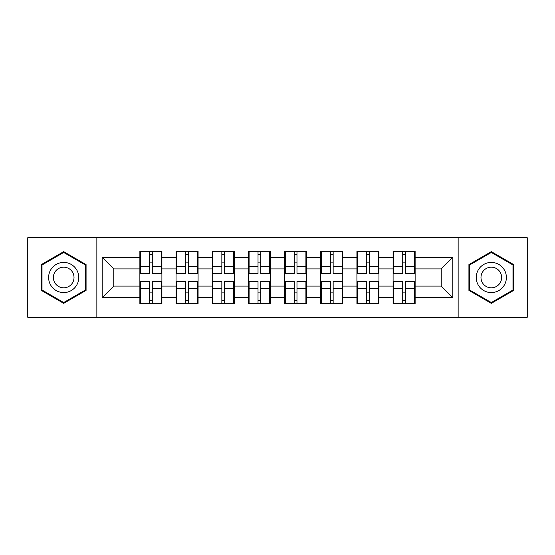 <?xml version="1.0" encoding="UTF-8"?>
<svg xmlns="http://www.w3.org/2000/svg" width="555" height="555" viewBox="0 0 555 555"><rect width="100%" height="100%" fill="white"/><g stroke="black" fill="none" stroke-linecap="round" stroke-linejoin="round"><path stroke-width="0.83" d="M458.146 317.273L527.25 317.273L527.25 237.727L458.146 237.727L458.146 317.273L96.854 317.273L96.854 237.727L27.75 237.727L27.75 317.273L96.854 317.273M415.126 292.228L414.432 292.228M393.793 292.228L393.1 292.228M393.1 262.772L393.793 262.772M414.432 262.772L415.126 262.772M415.126 259.761L414.432 259.761M393.793 259.761L393.1 259.761M393.1 295.239L393.793 295.239M414.432 295.239L415.126 295.239M378.954 292.228L378.26 292.228M357.621 292.228L356.921 292.228M356.921 262.772L357.621 262.772M378.26 262.772L378.954 262.772M378.954 259.761L378.26 259.761M357.621 259.761L356.921 259.761M356.921 295.239L357.621 295.239M378.26 295.239L378.954 295.239M342.775 292.228L342.081 292.228M321.442 292.228L320.748 292.228M320.748 262.772L321.442 262.772M342.081 262.772L342.775 262.772M342.775 259.761L342.081 259.761M321.442 259.761L320.748 259.761M320.748 295.239L321.442 295.239M342.081 295.239L342.775 295.239M306.603 292.228L305.909 292.228M285.27 292.228L284.569 292.228M284.569 262.772L285.27 262.772M305.909 262.772L306.603 262.772M306.603 259.761L305.909 259.761M285.27 259.761L284.569 259.761M284.569 295.239L285.27 295.239M305.909 295.239L306.603 295.239M270.431 292.228L269.73 292.228M249.091 292.228L248.397 292.228M248.397 262.772L249.091 262.772M269.73 262.772L270.431 262.772M270.431 259.761L269.73 259.761M249.091 259.761L248.397 259.761M248.397 295.239L249.091 295.239M269.73 295.239L270.431 295.239M234.252 292.228L233.558 292.228M212.919 292.228L212.225 292.228M212.225 262.772L212.919 262.772M233.558 262.772L234.252 262.772M234.252 259.761L233.558 259.761M212.919 259.761L212.225 259.761M212.225 295.239L212.919 295.239M233.558 295.239L234.252 295.239M198.079 292.228L197.379 292.228M176.74 292.228L176.046 292.228M176.046 262.772L176.74 262.772M197.379 262.772L198.079 262.772M198.079 259.761L197.379 259.761M176.74 259.761L176.046 259.761M176.046 295.239L176.74 295.239M197.379 295.239L198.079 295.239M458.146 237.727L96.854 237.727M441.218 286.082L441.218 268.918L415.126 268.918L415.126 286.082L441.218 286.082L452.811 297.674L452.811 257.326L415.126 257.326L415.126 251.297L393.1 251.297L393.1 268.918L378.954 268.918L378.954 286.082L393.1 286.082L393.1 268.918M452.811 297.674L415.126 297.674L415.126 303.703L393.1 303.703L393.1 297.674L378.954 297.674L378.954 303.703L356.921 303.703L356.921 297.674L342.775 297.674L342.775 303.703L320.748 303.703L320.748 297.674L306.603 297.674L306.603 303.703L284.569 303.703L284.569 297.674L270.431 297.674L270.431 303.703L248.397 303.703L248.397 297.674L234.252 297.674L234.252 303.703L212.225 303.703L212.225 297.674L198.079 297.674L198.079 303.703L176.046 303.703L176.046 297.674L161.9 297.674L161.9 303.703L139.874 303.703L139.874 297.674L102.189 297.674L102.189 257.326L139.874 257.326L139.874 268.918L113.782 268.918L113.782 286.082L139.874 286.082L139.874 268.918M393.1 257.326L378.954 257.326L378.954 251.297L356.921 251.297L356.921 257.326L342.775 257.326L342.775 251.297L320.748 251.297L320.748 257.326L306.603 257.326L306.603 251.297L284.569 251.297L284.569 257.326L270.431 257.326L270.431 251.297L248.397 251.297L248.397 257.326L234.252 257.326L234.252 251.297L212.225 251.297L212.225 257.326L198.079 257.326L198.079 251.297L176.046 251.297L176.046 257.326L161.9 257.326L161.9 251.297L139.874 251.297L139.874 257.326M393.1 286.082L393.1 297.674M378.954 286.082L378.954 297.674M378.954 257.326L378.954 268.918M342.775 286.082L356.921 286.082L356.921 268.918L342.775 268.918L342.775 297.674M356.921 286.082L356.921 297.674M356.921 257.326L356.921 268.918M342.775 257.326L342.775 268.918M306.603 286.082L320.748 286.082L320.748 268.918L306.603 268.918L306.603 297.674M320.748 286.082L320.748 297.674M320.748 257.326L320.748 268.918M306.603 257.326L306.603 268.918M270.431 286.082L284.569 286.082L284.569 268.918L270.431 268.918L270.431 297.674M284.569 286.082L284.569 297.674M284.569 257.326L284.569 268.918M270.431 257.326L270.431 268.918M234.252 286.082L248.397 286.082L248.397 268.918L234.252 268.918L234.252 297.674M248.397 286.082L248.397 297.674M248.397 257.326L248.397 268.918M234.252 257.326L234.252 268.918M198.079 286.082L212.225 286.082L212.225 268.918L198.079 268.918L198.079 297.674M212.225 286.082L212.225 297.674M212.225 257.326L212.225 268.918M198.079 257.326L198.079 268.918M161.9 286.082L176.046 286.082L176.046 268.918L161.9 268.918L161.9 297.674M176.046 286.082L176.046 297.674M176.046 257.326L176.046 268.918M161.9 257.326L161.9 268.918M161.9 292.228L161.207 292.228M140.568 292.228L139.874 292.228M139.874 262.772L140.568 262.772M161.207 262.772L161.9 262.772M161.9 259.761L161.207 259.761M140.568 259.761L139.874 259.761M139.874 295.239L140.568 295.239M161.207 295.239L161.9 295.239M139.874 286.082L139.874 297.674M113.782 286.082L102.189 297.674M102.189 257.326L113.782 268.918M415.126 286.082L415.126 297.674M415.126 257.326L415.126 268.918M452.811 257.326L441.218 268.918M63.693 251.658L41.313 264.582L41.313 290.418L63.693 303.342L86.074 290.418L86.074 264.582L63.693 251.658M468.926 290.418L491.307 303.342L513.687 290.418L513.687 264.582L491.307 251.658L468.926 264.582L468.926 290.418M161.207 251.297L161.207 273.56L152.278 273.56L152.278 251.297M149.496 251.297L149.496 273.56L140.568 273.56L140.568 251.297M149.496 254.308L152.278 254.308M152.278 262.89L149.496 262.89M140.568 303.703L140.568 281.44L149.496 281.44L149.496 303.703M152.278 303.703L152.278 281.44L161.207 281.44L161.207 303.703M152.278 300.692L149.496 300.692M149.496 292.11L152.278 292.11M63.693 262.425A15.075 15.075 0 0 0 48.618 277.5A15.075 15.075 0 0 0 63.693 292.575A15.075 15.075 0 0 0 78.768 277.5A15.075 15.075 0 0 0 63.693 262.425M63.693 267.184A10.316 10.316 0 0 0 53.377 277.5A10.316 10.316 0 0 0 63.693 287.816A10.316 10.316 0 0 0 74.016 277.5A10.316 10.316 0 0 0 63.693 267.184M85.373 290.015L63.693 302.537L42.014 290.015L42.014 264.985L63.693 252.463L85.373 264.985L85.373 290.015M504.363 269.966A15.075 15.075 0 0 0 483.773 264.444A15.075 15.075 0 0 0 478.25 285.034A15.075 15.075 0 0 0 498.841 290.556A15.075 15.075 0 0 0 504.363 269.966M500.242 272.339A10.316 10.316 0 0 0 486.145 268.565A10.316 10.316 0 0 0 482.371 282.661A10.316 10.316 0 0 0 496.468 286.435A10.316 10.316 0 0 0 500.242 272.339M491.307 302.537L469.627 290.015L469.627 264.985L491.307 252.463L512.986 264.985L512.986 290.015L491.307 302.537M197.379 251.297L197.379 273.56L188.45 273.56L188.45 251.297M185.668 251.297L185.668 273.56L176.74 273.56L176.74 251.297M185.668 254.308L188.45 254.308M188.45 262.89L185.668 262.89M233.558 251.297L233.558 273.56L224.629 273.56L224.629 251.297M221.847 251.297L221.847 273.56L212.919 273.56L212.919 251.297M221.847 254.308L224.629 254.308M224.629 262.89L221.847 262.89M269.73 251.297L269.73 273.56L260.801 273.56L260.801 251.297M258.019 251.297L258.019 273.56L249.091 273.56L249.091 251.297M258.019 254.308L260.801 254.308M260.801 262.89L258.019 262.89M305.909 251.297L305.909 273.56L296.981 273.56L296.981 251.297M294.199 251.297L294.199 273.56L285.27 273.56L285.27 251.297M294.199 254.308L296.981 254.308M296.981 262.89L294.199 262.89M342.081 251.297L342.081 273.56L333.153 273.56L333.153 251.297M330.371 251.297L330.371 273.56L321.442 273.56L321.442 251.297M330.371 254.308L333.153 254.308M333.153 262.89L330.371 262.89M176.74 303.703L176.74 281.44L185.668 281.44L185.668 303.703M188.45 303.703L188.45 281.44L197.379 281.44L197.379 303.703M188.45 300.692L185.668 300.692M185.668 292.11L188.45 292.11M212.919 303.703L212.919 281.44L221.847 281.44L221.847 303.703M224.629 303.703L224.629 281.44L233.558 281.44L233.558 303.703M224.629 300.692L221.847 300.692M221.847 292.11L224.629 292.11M249.091 303.703L249.091 281.44L258.019 281.44L258.019 303.703M260.801 303.703L260.801 281.44L269.73 281.44L269.73 303.703M260.801 300.692L258.019 300.692M258.019 292.11L260.801 292.11M285.27 303.703L285.27 281.44L294.199 281.44L294.199 303.703M296.981 303.703L296.981 281.44L305.909 281.44L305.909 303.703M296.981 300.692L294.199 300.692M294.199 292.11L296.981 292.11M321.442 303.703L321.442 281.44L330.371 281.44L330.371 303.703M333.153 303.703L333.153 281.44L342.081 281.44L342.081 303.703M333.153 300.692L330.371 300.692M330.371 292.11L333.153 292.11M378.26 251.297L378.26 273.56L369.332 273.56L369.332 251.297M366.55 251.297L366.55 273.56L357.621 273.56L357.621 251.297M366.55 254.308L369.332 254.308M369.332 262.89L366.55 262.89M357.621 303.703L357.621 281.44L366.55 281.44L366.55 303.703M369.332 303.703L369.332 281.44L378.26 281.44L378.26 303.703M369.332 300.692L366.55 300.692M366.55 292.11L369.332 292.11M414.432 251.297L414.432 273.56L405.504 273.56L405.504 251.297M402.722 251.297L402.722 273.56L393.793 273.56L393.793 251.297M402.722 254.308L405.504 254.308M405.504 262.89L402.722 262.89M393.793 303.703L393.793 281.44L402.722 281.44L402.722 303.703M405.504 303.703L405.504 281.44L414.432 281.44L414.432 303.703M405.504 300.692L402.722 300.692M402.722 292.11L405.504 292.11M149.496 266.407L140.568 266.407M149.496 273.261L140.568 273.261M161.207 266.407L152.278 266.407M161.207 273.261L152.278 273.261M152.278 288.593L161.207 288.593M152.278 281.739L161.207 281.739M140.568 288.593L149.496 288.593M140.568 281.739L149.496 281.739M185.668 266.407L176.74 266.407M185.668 273.261L176.74 273.261M197.379 266.407L188.45 266.407M197.379 273.261L188.45 273.261M221.847 266.407L212.919 266.407M221.847 273.261L212.919 273.261M233.558 266.407L224.629 266.407M233.558 273.261L224.629 273.261M258.019 266.407L249.091 266.407M258.019 273.261L249.091 273.261M269.73 266.407L260.801 266.407M269.73 273.261L260.801 273.261M294.199 266.407L285.27 266.407M294.199 273.261L285.27 273.261M305.909 266.407L296.981 266.407M305.909 273.261L296.981 273.261M330.371 266.407L321.442 266.407M330.371 273.261L321.442 273.261M342.081 266.407L333.153 266.407M342.081 273.261L333.153 273.261M188.45 288.593L197.379 288.593M188.45 281.739L197.379 281.739M176.74 288.593L185.668 288.593M176.74 281.739L185.668 281.739M224.629 288.593L233.558 288.593M224.629 281.739L233.558 281.739M212.919 288.593L221.847 288.593M212.919 281.739L221.847 281.739M260.801 288.593L269.73 288.593M260.801 281.739L269.73 281.739M249.091 288.593L258.019 288.593M249.091 281.739L258.019 281.739M296.981 288.593L305.909 288.593M296.981 281.739L305.909 281.739M285.27 288.593L294.199 288.593M285.27 281.739L294.199 281.739M333.153 288.593L342.081 288.593M333.153 281.739L342.081 281.739M321.442 288.593L330.371 288.593M321.442 281.739L330.371 281.739M366.55 266.407L357.621 266.407M366.55 273.261L357.621 273.261M378.26 266.407L369.332 266.407M378.26 273.261L369.332 273.261M369.332 288.593L378.26 288.593M369.332 281.739L378.26 281.739M357.621 288.593L366.55 288.593M357.621 281.739L366.55 281.739M402.722 266.407L393.793 266.407M402.722 273.261L393.793 273.261M414.432 266.407L405.504 266.407M414.432 273.261L405.504 273.261M405.504 288.593L414.432 288.593M405.504 281.739L414.432 281.739M393.793 288.593L402.722 288.593M393.793 281.739L402.722 281.739"/></g></svg>
